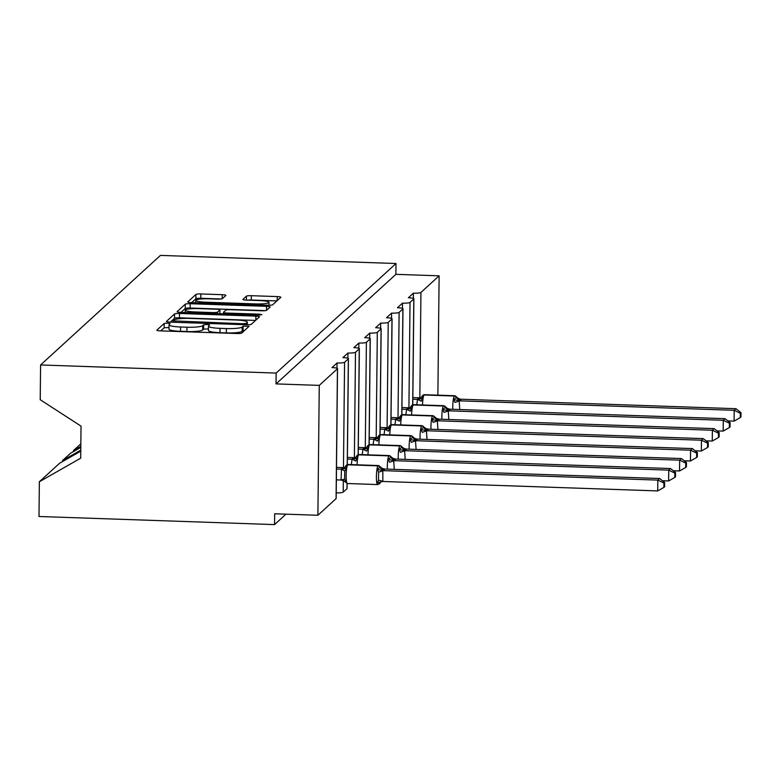 <?xml version="1.0" encoding="UTF-8"?>
<svg xmlns="http://www.w3.org/2000/svg" width="780" height="780" viewBox="0 0 780 780"><rect width="100%" height="100%" fill="white"/><g stroke="black" fill="none" stroke-linecap="round" stroke-linejoin="round"><path stroke-width="1.17" d="M167.651 323.105L164.2 323.447L156.907 330.106A4.3 0.643 0.6 0 0 156.858 330.213A4.3 0.643 0.6 0 0 160.466 330.886L236.837 333.518A4.3 0.643 0.6 0 0 241.761 333.031L249.093 326.293L243.116 326.157L242.171 327.025A13.757 2.057 0.6 0 1 226.395 328.565L220.038 328.341A13.757 2.057 0.6 0 1 208.474 326.196A13.757 2.057 0.6 0 1 208.66 325.874L209.635 324.938L207.109 324.46L203.658 324.802L202.712 325.669A13.757 2.057 0.6 0 1 186.947 327.21L180.58 326.986A13.757 2.057 0.6 0 1 169.026 324.831A13.757 2.057 0.6 0 1 169.201 324.509L170.176 323.573L167.651 323.105M168.997 327.541L164.161 327.776L160.748 330.895M244.9 330.164L242.131 331.354L242.171 327.025M208.455 328.897L203.609 329.131L202.673 329.998L202.712 325.669M225.839 295.464A4.3 0.643 0.6 0 0 225.898 295.366A4.3 0.643 0.6 0 0 222.28 294.694L200.86 293.953A4.3 0.643 0.6 0 0 195.926 294.44L187.834 301.84A4.3 0.643 0.6 0 0 187.775 301.948A4.3 0.643 0.6 0 0 191.383 302.62L267.755 305.243A4.3 0.643 0.6 0 0 272.688 304.765L280.781 297.365A4.3 0.643 0.6 0 0 280.839 297.258A4.3 0.643 0.6 0 0 277.231 296.585L251.345 295.698A4.3 0.643 0.6 0 0 246.422 296.176L242.951 299.344A4.3 0.643 0.6 0 0 242.892 299.452A4.3 0.643 0.6 0 0 246.509 300.115L259.34 300.563A11.495 1.716 0.6 0 1 269.002 302.357A11.495 1.716 0.6 0 1 255.674 303.917L205.393 302.192A11.495 1.716 0.6 0 1 195.731 300.388A11.495 1.716 0.6 0 1 209.069 298.828L217.445 299.12A4.3 0.643 0.6 0 0 222.378 298.633L225.839 295.464M337.526 368.608L336.17 498.488A6.572 0.985 0.6 0 1 336.082 498.644L317.899 515.268L274.677 513.776L274.57 524.599L39 516.487L39.361 481.748L80.691 458.162L81.022 426.124L40.219 399.711L40.589 364.962L276.149 373.074L276.042 383.897L319.264 385.388L337.447 368.764A6.572 0.985 0.6 0 0 337.526 368.608A6.572 0.985 0.6 0 0 332.007 367.585L337.048 362.983L336.989 368.219M40.589 364.962L160.446 255.401L396.006 263.513L276.149 373.074M179.517 313.472A4.3 0.643 0.6 0 0 174.583 313.95L166.481 321.36A4.3 0.643 0.6 0 0 166.432 321.457A4.3 0.643 0.6 0 0 170.04 322.13L246.412 324.763A4.3 0.643 0.6 0 0 251.335 324.275L259.438 316.875A4.3 0.643 0.6 0 0 259.496 316.777A4.3 0.643 0.6 0 0 255.879 316.105L179.517 313.472L179.468 317.801A4.3 0.643 0.6 0 0 174.535 318.279L170.323 322.14M177.157 311.6L185.26 304.2A4.3 0.643 0.6 0 1 190.184 303.712L266.555 306.345A4.3 0.643 0.6 0 1 270.163 307.018A4.3 0.643 0.6 0 1 270.114 307.115L266.643 310.284A4.3 0.643 0.6 0 1 261.719 310.772L230.743 309.699A4.3 0.643 0.6 0 0 225.81 310.186L223.519 312.283A4.3 0.643 0.6 0 0 223.46 312.39A4.3 0.643 0.6 0 0 227.068 313.063L259.311 314.165L261.846 314.642L258.356 315.052L180.716 312.37A4.3 0.643 0.6 0 1 177.099 311.698A4.3 0.643 0.6 0 1 177.157 311.6L177.157 311.805M413.351 298.409L413.4 293.173L408.369 297.775A6.572 0.985 0.6 0 1 413.887 298.808A6.572 0.985 0.6 0 1 413.81 298.964L410.026 302.416A6.572 0.985 -179.4 0 1 402.5 303.147L402.441 308.383M401.788 414.804L402.899 308.939A6.572 0.985 0.6 0 0 402.977 308.782A6.572 0.985 0.6 0 0 397.459 307.749L402.5 303.147M391.531 318.357L391.589 313.121L386.548 317.723A6.572 0.985 0.6 0 1 392.067 318.747A6.572 0.985 0.6 0 1 391.989 318.903L388.216 322.354A6.572 0.985 -179.4 0 1 380.679 323.096L380.62 328.331M379.967 434.752L381.079 328.877A6.572 0.985 0.6 0 0 381.166 328.721A6.572 0.985 0.6 0 0 375.648 327.697L380.679 323.096M369.72 338.296L369.769 333.07L364.738 337.672A6.572 0.985 0.6 0 1 370.256 338.695A6.572 0.985 0.6 0 1 370.168 338.851L366.395 342.303A6.572 0.985 -179.4 0 1 358.858 343.034L358.81 348.27M358.156 454.701L359.258 348.826A6.572 0.985 0.6 0 0 359.346 348.67A6.572 0.985 0.6 0 0 353.827 347.636L358.858 343.034M80.798 447.389L70.551 453.238L62.576 460.522L62.566 461.536M347.899 358.244L347.958 353.008L342.917 357.61A6.572 0.985 0.6 0 1 348.436 358.644A6.572 0.985 0.6 0 1 348.358 358.8L344.575 362.252A6.572 0.985 -179.4 0 1 337.048 362.983M80.759 451.152L59.641 463.213L39.361 481.748M336.229 492.872A6.572 0.985 -179.4 0 0 343.219 492.122L346.993 488.67A6.572 0.985 0.6 0 0 347.081 488.524L347.129 483.502M396.006 263.513L395.899 274.336L439.12 275.818L420.937 292.442A6.572 0.985 -179.4 0 1 413.4 293.173M395.899 274.336L276.042 383.897M359.258 348.826L355.485 352.277A6.572 0.985 -179.4 0 1 347.958 353.008M381.079 328.877L377.305 332.329A6.572 0.985 -179.4 0 1 369.769 333.07M402.899 308.939L399.116 312.39A6.572 0.985 -179.4 0 1 391.589 313.121M439.12 275.818L437.873 395.158M80.808 446.374L73.486 450.557L73.476 451.571M80.837 443.83L73.486 450.557M80.769 450.138L62.576 460.522M317.899 515.268L319.264 385.388M285.977 514.166L274.57 524.599M169.026 324.831L168.977 329.16A13.757 2.057 0.6 0 0 180.531 331.315L180.58 326.986M202.673 329.998A13.757 2.057 0.6 0 1 186.898 331.539L180.531 331.315M208.474 326.196L208.435 330.525A13.757 2.057 0.6 0 0 219.989 332.67L220.038 328.341M242.131 331.354A13.757 2.057 0.6 0 1 226.356 332.894L219.989 332.67M255.557 320.424L179.468 317.801M173.179 320.873L242.707 323.719L246.149 323.388L247.153 322.471A13.757 2.057 0.6 0 0 247.328 322.15A13.757 2.057 0.6 0 0 235.765 319.995L189.95 318.425A13.757 2.057 0.6 0 0 174.174 319.966L173.179 320.873M180.989 312.38L185.211 308.529L185.26 304.2M265.375 310.635L190.144 308.041A4.3 0.643 0.6 0 0 185.211 308.529M198.607 308.597A11.495 1.716 0.6 0 0 185.269 310.157A11.495 1.716 0.6 0 0 194.932 311.951L212.647 312.565A4.3 0.643 0.6 0 0 217.571 312.078L219.872 309.982A4.3 0.643 0.6 0 0 219.931 309.875A4.3 0.643 0.6 0 0 216.323 309.202L198.607 308.597M276.9 300.904L251.306 300.027A4.3 0.643 0.6 0 0 247.64 300.154M221.111 298.984L200.811 298.291A4.3 0.643 0.6 0 0 195.887 298.769L191.666 302.63M379.421 483.805A2.194 2.135 -132.4 0 0 379.529 483.717L380.182 482.859L377.247 482.859L378.514 480.344L378.602 472.222L377.383 469.336L379.948 467.123A2.194 2.135 -132.4 0 0 378.017 465.845L347.763 464.802A9.418 1.472 92 0 0 346.154 475.478A9.418 1.472 92 0 0 347.334 483.512L377.588 484.555A9.418 1.472 -88 0 1 376.418 476.522A9.418 1.472 -88 0 1 378.017 465.845L347.763 464.802A2.194 2.135 -132.4 0 0 346.261 465.348L344.799 467.279A4.817 4.7 47.6 0 1 341.503 468.478L343.112 467.61L336.492 467.376M382.863 481.465L657.716 490.922L657.832 480.1L659.578 478.501L384.53 469.034L382.785 470.632L382.863 481.465L377.247 482.859M663.946 483.064L663.897 487.393L664.599 486.749L664.638 482.43L663.946 483.064L657.832 480.1L382.98 470.642M336.365 479.866L341.065 480.022L341.503 468.478M336.473 469.043L341.172 469.199M345.803 465.952L346.291 468.263L344.721 471.061L344.633 479.173L346.144 481.796L341.065 480.022M384.189 469.95A4.817 4.7 47.6 0 1 379.948 467.123L379.645 467.269M346.144 481.796L345.637 482.128M341.367 469.209L346.291 468.263M384.53 469.034L382.161 468.38L378.446 465.553L348.192 464.51A9.418 1.472 92 0 0 347.968 464.607A2.194 2.135 47.6 0 0 346.466 465.153L346.261 465.348M382.785 470.632L377.383 469.336M664.638 482.43L659.578 478.501M657.716 490.922L663.897 487.393M662.464 480.743L668.626 480.958L668.743 470.135L670.488 468.536L395.44 459.059L393.695 460.658L394.3 469.375M674.846 473.09L674.807 477.418L675.5 476.785L675.548 472.456L674.846 473.09L668.743 470.135L393.89 460.668M351.302 464.617L352.082 459.225L354.023 457.636L347.402 457.411M347.383 459.069L352.082 459.225M393.919 460.756L389.512 462.248L388.294 459.361L390.858 457.158A2.194 2.135 -132.4 0 0 388.927 455.871L358.663 454.828A9.418 1.472 92 0 0 357.074 464.812M395.099 459.976A4.817 4.7 47.6 0 1 390.858 457.158L390.556 457.304M356.714 455.978L357.191 458.289L355.622 461.087A4.817 0.916 -161.7 0 0 352.053 459.313M352.277 459.235L357.191 458.289M395.44 459.059L393.071 458.406L389.356 455.578L359.102 454.535A9.418 1.472 92 0 0 358.878 454.633L358.663 454.828A2.194 2.135 -132.4 0 0 357.172 455.374L355.709 457.304A4.817 4.7 47.6 0 1 352.404 458.513M393.695 460.658L388.294 459.361M675.548 472.456L670.488 468.536M668.626 480.958L674.807 477.418M673.374 470.769L679.536 470.983L679.653 460.161L681.398 458.562L406.351 449.085L404.606 450.684L405.21 459.401M685.756 463.125L685.717 467.444L686.41 466.81L686.458 462.481L685.756 463.125L679.653 460.161L404.8 450.694M362.212 454.642L362.993 449.251L364.933 447.661L358.312 447.437M358.293 449.095L362.993 449.251M404.82 450.781L400.413 452.283L399.204 449.387L401.758 447.184A2.194 2.135 -132.4 0 0 399.828 445.897L369.574 444.853A9.418 1.472 92 0 0 367.985 454.837M406.01 450.011A4.817 4.7 47.6 0 1 401.758 447.184L401.456 447.33M367.624 446.004L368.101 448.315L366.532 451.113A4.817 0.916 -161.7 0 0 362.963 449.339M363.188 449.26L368.101 448.315M406.351 449.085L403.972 448.432L400.267 445.604L370.012 444.561A9.418 1.472 92 0 0 369.788 444.659L369.574 444.853A2.194 2.135 -132.4 0 0 368.072 445.399L366.61 447.33A4.817 4.7 47.6 0 1 366.61 447.33A4.817 4.7 47.6 0 1 363.314 448.539M404.606 450.684L399.204 449.387M686.458 462.481L681.398 458.562M679.536 470.983L685.717 467.444M684.284 460.795L690.446 461.009L690.553 450.187L692.308 448.588L417.261 439.12L415.506 440.719L416.11 449.426M696.667 453.151L696.618 457.47L697.32 456.836L697.369 452.507L696.667 453.151L690.553 450.187L415.701 440.719M373.123 444.668L373.903 439.286L375.843 437.687L369.223 437.463M369.203 439.12L373.903 439.286M415.73 440.807L411.323 442.309L410.114 439.413L412.669 437.209A2.194 2.135 -132.4 0 0 410.738 435.923L380.484 434.879A9.418 1.472 92 0 0 378.895 444.863M416.92 440.037A4.817 4.7 47.6 0 1 412.669 437.209L412.366 437.356M378.524 436.03L379.012 438.35L377.442 441.139A4.817 0.916 -161.7 0 0 373.873 439.374M374.098 439.286L379.012 438.35M417.261 439.12L414.882 438.467L411.177 435.63L380.923 434.587A9.418 1.472 92 0 0 380.698 434.694L380.484 434.879A2.194 2.135 -132.4 0 0 378.982 435.435L377.52 437.356A4.817 4.7 47.6 0 1 374.224 438.565M415.506 440.719L410.114 439.413M697.369 452.507L692.308 448.588M690.446 461.009L696.618 457.47M695.194 450.82L701.356 451.035L701.464 440.212L703.219 438.613L428.171 429.146L426.416 430.745L427.021 439.452M707.577 443.177L707.528 447.505L708.23 446.862L708.279 442.543L707.577 443.177L701.464 440.212L426.611 430.755M384.033 434.694L384.803 429.312L386.753 427.723L380.133 427.489M380.113 429.146L384.803 429.312M426.64 430.843L422.233 432.334L421.024 429.448L423.579 427.235A2.194 2.135 -132.4 0 0 421.648 425.948L391.394 424.915A9.418 1.472 92 0 0 389.805 434.899M427.83 430.063A4.817 4.7 47.6 0 1 423.579 427.235L423.277 427.381M389.435 426.065L389.922 428.376L388.352 431.165A4.817 0.916 -161.7 0 0 384.774 429.4M384.998 429.322L389.922 428.376M428.171 429.146L425.792 428.493L422.087 425.656L391.833 424.622A9.418 1.472 92 0 0 391.599 424.72L391.394 424.915A2.194 2.135 -132.4 0 0 389.893 425.461L388.43 427.391A4.817 4.7 47.6 0 1 388.43 427.391A4.817 4.7 47.6 0 1 385.135 428.59M426.416 430.745L421.024 429.448M708.279 442.543L703.219 438.613M701.356 451.035L707.528 447.505M706.095 440.856L712.257 441.061L712.374 430.238L714.119 428.639L439.072 419.172L437.327 420.771L437.931 429.478M718.487 433.202L718.438 437.531L719.14 436.888L719.179 432.569L718.487 433.202L712.374 430.238L437.522 420.781M394.943 424.729L395.714 419.338L397.663 417.748L391.034 417.514M391.024 419.172L395.714 419.338M437.551 420.869L433.144 422.36L431.935 419.474L434.489 417.261A2.194 2.135 -132.4 0 0 432.559 415.984L402.305 414.94A9.418 1.472 92 0 0 400.715 424.924M438.731 420.089A4.817 4.7 47.6 0 1 434.489 417.261L434.187 417.407M400.345 416.091L400.832 418.402L399.262 421.2A4.817 0.916 -161.7 0 0 395.684 419.425M395.909 419.348L400.832 418.402M439.072 419.172L436.702 418.519L432.998 415.691L402.733 414.648A9.418 1.472 92 0 0 402.509 414.745L402.305 414.94A2.194 2.135 -132.4 0 0 400.803 415.486L399.34 417.417A4.817 4.7 47.6 0 1 396.045 418.616M437.327 420.771L431.935 419.474M719.179 432.569L714.119 428.639M712.257 441.061L718.438 437.531M717.005 430.882L723.167 431.096L723.284 420.274L725.029 418.675L449.982 409.198L448.237 410.797L448.841 419.513M729.398 423.228L729.349 427.557L730.051 426.923L730.09 422.594L729.398 423.228L723.284 420.274L448.432 410.806M405.853 414.755L406.624 409.363L408.564 407.774L401.944 407.55M401.924 409.207L406.624 409.363M448.461 410.894L444.054 412.386L442.835 409.5L445.399 407.296A2.194 2.135 -132.4 0 0 443.469 406.01L413.205 404.966A9.418 1.472 92 0 0 411.616 414.95M449.641 410.114A4.817 4.7 47.6 0 1 445.399 407.296L445.097 407.443M411.255 406.117L411.733 408.427L410.173 411.226A4.817 0.916 -161.7 0 0 406.594 409.451M406.819 409.373L411.733 408.427M449.982 409.198L447.613 408.544L443.898 405.717L413.644 404.674A9.418 1.472 92 0 0 413.419 404.771L413.205 404.966A2.194 2.135 -132.4 0 0 411.713 405.512L410.251 407.443A4.817 4.7 47.6 0 1 406.945 408.652M448.237 410.797L442.835 409.5M730.09 422.594L725.029 418.675M723.167 431.096L729.349 427.557M727.916 420.907L734.077 421.122L734.194 410.299L735.94 408.7L460.892 399.223L459.147 400.822L459.752 409.539M740.298 413.264L740.259 417.583L740.951 416.949L741 412.62L740.298 413.264L734.194 410.299L459.342 400.832M416.754 404.781L417.534 399.389L419.474 397.8L412.854 397.576M412.834 399.233L417.534 399.389M459.371 400.92L454.964 402.421L453.745 399.526L456.31 397.322A2.194 2.135 -132.4 0 0 454.379 396.035L424.115 394.992A9.418 1.472 92 0 0 422.526 404.976M460.551 400.15A4.817 4.7 47.6 0 1 456.31 397.322L456.007 397.469M422.165 396.142L422.643 398.453L421.073 401.252A4.817 0.916 -161.7 0 0 417.505 399.477M417.729 399.399L422.643 398.453M460.892 399.223L458.523 398.57L454.808 395.743L424.554 394.7A9.418 1.472 92 0 0 424.33 394.797L424.115 394.992A2.194 2.135 -132.4 0 0 422.614 395.538L421.161 397.469A4.817 4.7 47.6 0 1 417.856 398.677M459.147 400.822L453.745 399.526M741 412.62L735.94 408.7M734.077 421.122L740.259 417.583M164.161 327.776L164.2 323.447M243.067 330.486L243.116 326.157M203.609 329.131L203.658 324.802M419.835 397.8L420.937 292.442M412.698 404.84L413.81 298.964M408.925 407.774L410.026 302.416M398.014 417.748L399.116 312.39M390.877 424.778L391.989 318.903M387.104 427.713L388.216 322.354M376.204 437.687L377.305 332.329M369.057 444.727L370.168 338.851M365.293 447.661L366.395 342.303M354.383 457.636L355.485 352.277M346.993 488.67L347.051 483.493M347.246 464.665L348.358 358.8M343.219 492.122L343.337 480.548M343.473 467.61L344.575 362.252M336.082 498.644L337.447 368.764M186.898 331.539L186.947 327.21M226.356 332.894L226.395 328.565M255.84 320.161L255.879 316.105M174.535 318.279L174.583 313.95M175.656 322.325L175.666 321.409M242.697 324.636L242.707 323.719M246.139 324.753L246.149 323.388M247.124 324.773L247.153 322.471M190.144 308.041L190.184 303.712M266.516 310.372L266.555 306.345M227.058 313.969L227.068 313.063M259.311 315.061L259.311 314.165M194.922 312.868L194.932 311.951M212.638 313.472L212.647 312.565M217.561 313.638L217.571 312.078M219.833 313.716L219.872 309.982M205.384 303.098L205.393 302.192M255.665 304.834L255.674 303.917M246.373 300.115L246.422 296.176M251.306 300.027L251.345 295.698M277.183 300.651L277.231 296.585M195.887 298.769L195.926 294.44M200.811 298.291L200.86 293.953M222.242 298.721L222.28 294.694M381.401 481.552L380.776 481.981A4.817 4.7 47.6 0 0 379.772 483.308A2.194 2.135 47.6 0 1 379.324 483.912L379.529 483.717A2.194 2.135 -132.4 0 0 379.987 483.113A4.817 4.7 47.6 0 1 380.874 481.894M384.404 469.765A4.817 4.7 47.6 0 1 380.152 466.937A2.194 2.135 47.6 0 0 378.222 465.65A9.418 1.472 -88 0 1 378.446 465.553M346.369 465.26A2.194 2.135 47.6 0 1 346.466 465.153L348.192 464.51M341.035 479.934L344.633 479.173M341.143 469.287A4.817 0.916 -161.7 0 1 344.721 471.061M344.897 467.181A4.817 4.7 47.6 0 1 341.708 468.293M378.514 480.344A4.817 0.916 -161.7 0 1 382.892 481.377M378.602 472.222L383.009 470.73M387.358 469.131A9.418 1.472 -88 0 1 387.319 466.547A9.418 1.472 -88 0 1 388.927 455.871L358.878 454.633A2.194 2.135 47.6 0 0 357.377 455.188L357.172 455.374M395.314 459.79A4.817 4.7 47.6 0 1 391.063 456.963A2.194 2.135 47.6 0 0 389.132 455.676A9.418 1.472 -88 0 1 389.356 455.578M357.279 455.286A2.194 2.135 47.6 0 1 357.377 455.188L359.102 454.535M355.797 457.216A4.817 4.7 47.6 0 1 352.619 458.318M398.268 459.157A9.418 1.472 -88 0 1 398.229 456.583A9.418 1.472 -88 0 1 399.828 445.897L369.788 444.659A2.194 2.135 47.6 0 0 368.287 445.214L368.072 445.399M406.224 449.816A4.817 4.7 47.6 0 1 401.973 446.989A2.194 2.135 47.6 0 0 400.043 445.702A9.418 1.472 -88 0 1 400.267 445.604M368.18 445.312A2.194 2.135 47.6 0 1 368.287 445.214L370.012 444.561M366.707 447.242A4.817 4.7 47.6 0 1 363.529 448.344M409.168 449.183A9.418 1.472 -88 0 1 409.139 446.608A9.418 1.472 -88 0 1 410.738 435.923L380.698 434.694A2.194 2.135 47.6 0 0 379.197 435.24L378.982 435.435M417.125 439.842A4.817 4.7 47.6 0 1 412.883 437.014A2.194 2.135 47.6 0 0 410.953 435.737A9.418 1.472 -88 0 1 411.177 435.63M379.09 435.337A2.194 2.135 47.6 0 1 379.197 435.24L380.923 434.587M377.618 437.268A4.817 4.7 47.6 0 1 374.439 438.37M420.079 439.218A9.418 1.472 -88 0 1 420.049 436.634A9.418 1.472 -88 0 1 421.648 425.948L391.599 424.72A2.194 2.135 47.6 0 0 390.107 425.266L389.893 425.461M428.035 429.868A4.817 4.7 47.6 0 1 423.793 427.04A2.194 2.135 47.6 0 0 421.863 425.763A9.418 1.472 -88 0 1 422.087 425.656M390 425.363A2.194 2.135 47.6 0 1 390.107 425.266L391.833 424.622M388.528 427.294A4.817 4.7 47.6 0 1 385.34 428.405M430.989 429.244A9.418 1.472 -88 0 1 430.96 426.66A9.418 1.472 -88 0 1 432.559 415.984L402.509 414.745A2.194 2.135 47.6 0 0 401.008 415.291L400.803 415.486M438.945 419.894A4.817 4.7 47.6 0 1 434.694 417.076A2.194 2.135 47.6 0 0 432.764 415.789A9.418 1.472 -88 0 1 432.998 415.691M400.91 415.399A2.194 2.135 47.6 0 1 401.008 415.291L402.733 414.648M399.438 417.319A4.817 4.7 47.6 0 1 396.25 418.431M441.899 419.269A9.418 1.472 -88 0 1 441.86 416.686A9.418 1.472 -88 0 1 443.469 406.01L413.419 404.771A2.194 2.135 47.6 0 0 411.918 405.327L411.713 405.512M449.855 409.929A4.817 4.7 47.6 0 1 445.604 407.101A2.194 2.135 47.6 0 0 443.674 405.815A9.418 1.472 -88 0 1 443.898 405.717M411.82 405.424A2.194 2.135 47.6 0 1 411.918 405.327L413.644 404.674M410.348 407.355A4.817 4.7 47.6 0 1 407.16 408.457M452.81 409.295A9.418 1.472 -88 0 1 452.77 406.721A9.418 1.472 -88 0 1 454.379 396.035L424.33 394.797A2.194 2.135 47.6 0 0 422.828 395.353L422.614 395.538M460.765 399.955A4.817 4.7 47.6 0 1 456.514 397.127A2.194 2.135 47.6 0 0 454.584 395.84A9.418 1.472 -88 0 1 454.808 395.743M422.731 395.45A2.194 2.135 47.6 0 1 422.828 395.353L424.554 394.7M421.249 397.381A4.817 4.7 47.6 0 1 418.07 398.482M347.324 464.636L348.436 358.644M358.235 454.672L359.346 348.67M369.145 444.697L370.256 338.695M380.055 434.723L381.166 328.721M390.965 424.749L392.067 318.747M401.866 414.775L402.977 308.782M412.776 404.8L413.887 298.808M173.131 322.238L173.141 320.941M247.299 324.773L247.328 322.15M223.441 313.843L223.46 312.39M185.25 312.526L185.269 310.157M219.892 313.726L219.931 309.875M195.712 302.767L195.731 300.388M268.973 305.263L269.002 302.357M379.324 483.912L377.588 484.555M343.629 480.685L347.334 483.512M380.182 482.859L380.991 481.786"/></g></svg>

